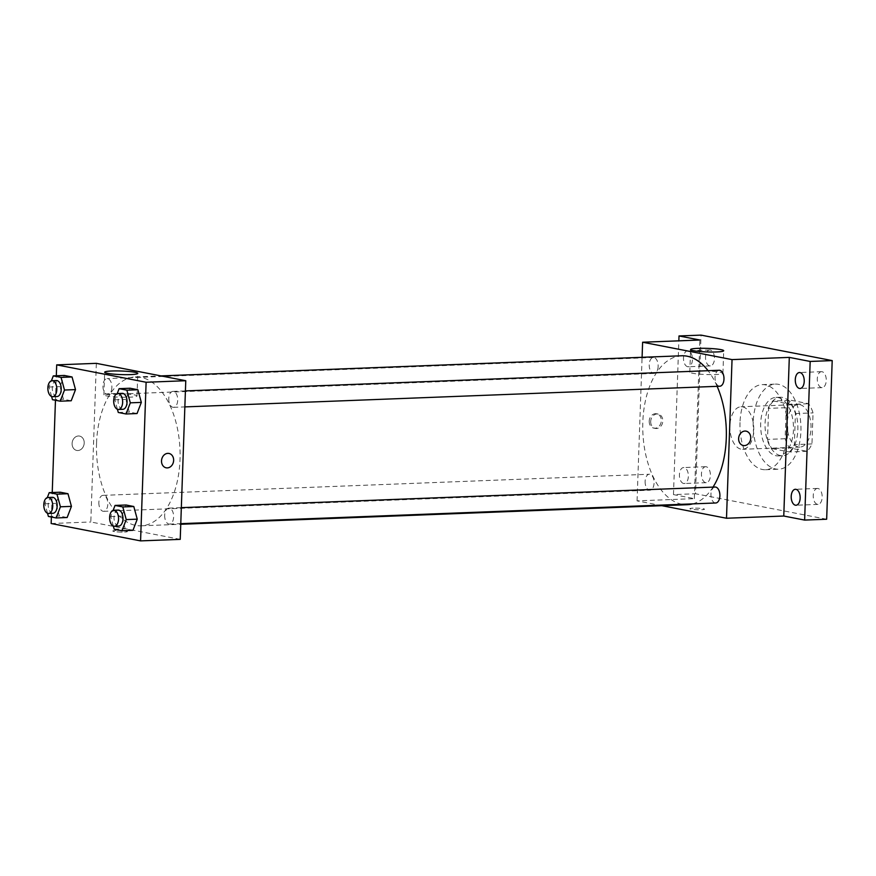 <?xml version="1.0" encoding="UTF-8"?>
<svg xmlns="http://www.w3.org/2000/svg" width="876" height="876" viewBox="0 0 876 876"><rect width="100%" height="100%" fill="white"/><g stroke="black" fill="none" stroke-linecap="round" stroke-linejoin="round"><path stroke-width="0.66" stroke-dasharray="4.38 3.29" d="M729.905 425.703A21.287 11.925 -92.2 0 0 742.651 449.3A21.287 11.925 -92.2 0 0 753.743 427.565A21.287 11.925 -92.2 0 0 740.997 406.749A21.287 11.925 -92.2 0 0 729.905 425.703M787.174 423.491A21.287 11.925 -92.2 0 0 799.919 447.078A21.287 11.925 -92.2 0 0 811.012 425.353A21.287 11.925 -92.2 0 0 798.277 404.537A21.287 11.925 -92.2 0 0 787.174 423.491M791.181 400.31L808.668 403.716A28.59 16.02 -92.2 0 1 813.048 412.903L811.964 443.935A28.59 16.02 -92.2 0 1 807.004 451.304L789.517 447.91A28.59 16.02 -92.2 0 1 785.137 438.723L786.221 407.69A28.59 16.02 -92.2 0 1 791.181 400.31L773.563 401L791.05 404.394L808.668 403.716M807.004 451.304L789.385 451.983L771.898 448.589L789.517 447.91M785.137 438.723L767.518 439.402L768.602 408.369L786.221 407.69M767.518 439.402A28.59 16.02 -92.2 0 0 771.898 448.589M789.385 451.983A28.59 16.02 -92.2 0 0 794.346 444.614L811.964 443.935M791.05 404.394A28.59 16.02 -92.2 0 1 795.43 413.582L794.346 444.614M773.563 401A28.59 16.02 -92.2 0 0 768.602 408.369M780.461 455.575A29.269 16.403 87.8 0 1 765.044 425.21A29.269 16.403 87.8 0 1 780.341 397.244A29.269 16.403 87.8 0 1 797.861 425.856A29.269 16.403 87.8 0 1 782.607 455.739A29.269 16.403 87.8 0 1 780.461 455.575M776.048 455.739A29.269 16.403 -92.2 0 0 778.195 455.914A29.269 16.403 -92.2 0 0 793.459 426.032A29.269 16.403 -92.2 0 0 775.939 397.408A29.269 16.403 -92.2 0 0 760.675 423.469A29.269 16.403 -92.2 0 0 776.048 455.739M795.43 413.582L813.048 412.903M753.218 422.024A42.574 23.849 -92.2 0 0 778.709 469.207A42.574 23.849 -92.2 0 0 800.905 425.736A42.574 23.849 -92.2 0 0 775.424 384.115A42.574 23.849 -92.2 0 0 753.218 422.024M740.001 422.539A42.574 23.849 -92.2 0 0 765.493 469.722A42.574 23.849 -92.2 0 0 787.688 426.251A42.574 23.849 -92.2 0 0 762.208 384.63A42.574 23.849 -92.2 0 0 740.001 422.539M822.06 371.72A7.983 4.468 -92.2 0 0 821.469 371.676A7.983 4.468 -92.2 0 0 817.308 379.823A7.983 4.468 -92.2 0 0 822.093 387.63A7.983 4.468 -92.2 0 0 826.265 379.998A7.983 4.468 -92.2 0 0 822.06 371.72M710.272 349.995A7.983 4.468 -92.2 0 0 709.691 349.951A7.983 4.468 -92.2 0 0 705.53 358.109A7.983 4.468 -92.2 0 0 710.305 365.905A7.983 4.468 -92.2 0 0 714.477 358.284A7.983 4.468 -92.2 0 0 710.272 349.995M706.198 466.755A7.983 4.468 -92.2 0 0 705.618 466.711A7.983 4.468 -92.2 0 0 701.457 474.858A7.983 4.468 -92.2 0 0 706.231 482.665A7.983 4.468 -92.2 0 0 710.403 475.044A7.983 4.468 -92.2 0 0 706.198 466.755M817.976 488.48A7.983 4.468 -92.2 0 0 817.396 488.436A7.983 4.468 -92.2 0 0 813.235 496.582A7.983 4.468 -92.2 0 0 818.009 504.39A7.983 4.468 -92.2 0 0 822.181 496.758A7.983 4.468 -92.2 0 0 817.976 488.48M826.659 519.238L695.5 493.746L701.041 335.114M661.851 505.682L637.071 500.864L694.34 498.652L673.48 494.601L695.5 493.746M693.102 508.168A7.315 0.788 2 0 0 689.894 508.704A7.315 0.788 2 0 0 697.176 509.744A7.315 0.788 2 0 0 704.512 509.219A7.315 0.788 2 0 0 700.647 508.376A7.315 0.788 2 0 0 693.102 508.168M683.619 483.475A7.983 4.468 87.8 0 1 679.415 475.197A7.983 4.468 87.8 0 1 683.587 467.565A7.983 4.468 87.8 0 1 684.167 467.609A7.983 4.468 87.8 0 1 688.372 475.887A7.983 4.468 87.8 0 1 684.2 483.519A7.983 4.468 87.8 0 1 683.619 483.475M687.693 366.715A7.983 4.468 87.8 0 1 683.488 358.437A7.983 4.468 87.8 0 1 687.66 350.805A7.983 4.468 87.8 0 1 688.251 350.849A7.983 4.468 87.8 0 1 692.456 359.127A7.983 4.468 87.8 0 1 688.284 366.759A7.983 4.468 87.8 0 1 687.693 366.715M694.34 498.652L699.88 340.019M673.48 494.601L678.845 340.83M681.681 355.776A74.515 41.741 -92.2 0 0 642.82 422.123A74.515 41.741 -92.2 0 0 687.43 504.696M692.741 503.875A74.515 41.741 -92.2 0 0 713.02 487.111M717.126 386.338A74.515 41.741 -92.2 0 0 708.071 370.701M637.071 500.864L642.086 357.309M719.196 370.274A7.983 4.468 -92.2 0 0 715.035 377.381A7.983 4.468 -92.2 0 0 719.809 386.228M645.13 481.351A7.983 4.468 -92.2 0 0 649.915 490.199A7.983 4.468 -92.2 0 0 654.076 482.052A7.983 4.468 -92.2 0 0 649.302 474.245A7.983 4.468 -92.2 0 0 645.13 481.351M715.112 487.034A7.983 4.468 -92.2 0 0 710.951 494.141A7.983 4.468 -92.2 0 0 715.736 502.988M658.15 366.332A7.983 4.468 87.8 0 1 653.989 373.439A7.983 4.468 87.8 0 1 649.215 365.631A7.983 4.468 87.8 0 1 653.376 357.485A7.983 4.468 87.8 0 1 658.15 366.332M649.204 421.181A7.315 6.012 101 0 0 653.868 428.134A7.315 6.012 101 0 0 661.161 422.101A7.315 6.012 101 0 0 656.661 413.768A7.315 6.012 101 0 0 649.204 421.181M650.704 421.476A7.315 6.012 101 0 0 655.368 428.43A7.315 6.012 101 0 0 662.661 422.385A7.315 6.012 101 0 0 658.161 414.063A7.315 6.012 101 0 0 650.704 421.476M743.286 445.512L743.286 445.512A7.315 6.012 -79 0 1 738.786 437.179A7.315 6.012 -79 0 1 746.078 431.145L746.078 431.145M697.077 370.942A16.567 1.785 -178 0 1 714.148 371.435A16.567 1.785 -178 0 1 722.919 373.318A16.567 1.785 -178 0 1 706.297 374.534A16.567 1.785 -178 0 1 689.795 372.158A16.567 1.785 -178 0 1 697.077 370.942M693.102 508.157A7.315 0.788 2 0 0 689.894 508.704A7.315 0.788 2 0 0 697.176 509.744A7.315 0.788 2 0 0 704.512 509.208A7.315 0.788 2 0 0 700.647 508.376A7.315 0.788 2 0 0 693.102 508.157M96.557 443.245A74.515 41.741 -92.2 0 0 141.167 525.808A74.515 41.741 -92.2 0 0 179.996 449.738A74.515 41.741 -92.2 0 0 135.408 376.899A74.515 41.741 -92.2 0 0 96.557 443.245M111.887 387.444A7.983 4.468 87.8 0 1 107.726 394.55A7.983 4.468 87.8 0 1 102.952 386.754A7.983 4.468 87.8 0 1 107.113 378.596A7.983 4.468 87.8 0 1 111.887 387.444M164.688 515.252A7.983 4.468 -92.2 0 0 169.462 524.1A7.983 4.468 -92.2 0 0 173.623 515.953A7.983 4.468 -92.2 0 0 168.849 508.146A7.983 4.468 -92.2 0 0 164.688 515.252M98.868 502.463A7.983 4.468 -92.2 0 0 103.642 511.31A7.983 4.468 -92.2 0 0 107.803 503.163A7.983 4.468 -92.2 0 0 103.029 495.356A7.983 4.468 -92.2 0 0 98.868 502.463M168.761 398.492A7.983 4.468 -92.2 0 0 173.547 407.34A7.983 4.468 -92.2 0 0 177.708 399.193A7.983 4.468 -92.2 0 0 172.922 391.386A7.983 4.468 -92.2 0 0 168.761 398.492M180.226 539.364L90.808 521.986L96.338 363.343M51.158 523.519L90.808 521.986M115.993 530.473A7.315 0.788 2 0 0 112.785 531.009A7.315 0.788 2 0 0 120.067 532.06A7.315 0.788 2 0 0 127.414 531.524A7.315 0.788 2 0 0 123.538 530.692A7.315 0.788 2 0 0 115.993 530.473A7.315 0.788 2 0 0 112.785 531.009A7.315 0.788 2 0 0 120.067 532.05A7.315 0.788 2 0 0 127.414 531.513A7.315 0.788 2 0 0 123.538 530.681A7.315 0.788 2 0 0 115.993 530.462M137.039 413.549L129.298 412.048L125.837 399.39L130.13 388.243L125.837 399.39L129.298 412.048L137.039 413.549M67.145 517.519L59.404 516.008L55.944 503.361L60.236 492.213L55.944 503.361L59.404 516.008L67.145 517.519M51.377 517.015L52.232 492.531M55.462 400.266L56.316 375.771M132.966 530.308L125.224 528.797L121.764 516.15L126.056 505.003L121.764 516.15L125.224 528.797L132.966 530.308M71.219 400.759L63.477 399.259L60.028 386.601L64.309 375.454L60.028 386.601L63.477 399.259L71.219 400.759M72.095 443.497A7.315 6.012 101 0 0 76.759 450.439A7.315 6.012 101 0 0 84.052 444.406A7.315 6.012 101 0 0 79.552 436.073A7.315 6.012 101 0 0 72.095 443.497A7.315 6.012 101 0 0 76.759 450.439A7.315 6.012 101 0 0 84.052 444.406A7.315 6.012 101 0 0 79.552 436.073A7.315 6.012 101 0 0 72.095 443.497M166.177 467.817L166.188 467.817A7.315 6.012 -79 0 1 161.677 459.484A7.315 6.012 -79 0 1 168.969 453.45L168.98 453.45M111.164 393.587A16.567 1.785 -178 0 1 128.235 394.08A16.567 1.785 -178 0 1 137.006 395.963A16.567 1.785 -178 0 1 120.384 397.178A16.567 1.785 -178 0 1 103.883 394.813A16.567 1.785 -178 0 1 111.164 393.587M51.596 396.5L49.012 387.028L51.388 380.841M56.447 380.556A7.983 4.468 -92.2 0 0 52.286 387.663A7.983 4.468 -92.2 0 0 57.06 396.51M52.461 399.686L63.477 399.259M49.012 387.028L60.028 386.601M117.417 409.289L114.822 399.817L117.209 393.631M122.268 393.346A7.983 4.468 -92.2 0 0 118.096 400.452A7.983 4.468 -92.2 0 0 122.881 409.3M118.282 412.465L129.298 412.048M114.822 399.817L125.837 399.39M47.523 513.259L44.928 503.788L47.315 497.601M52.363 497.316A7.983 4.468 -92.2 0 0 48.202 504.423A7.983 4.468 -92.2 0 0 52.987 513.27M48.388 516.435L59.404 516.008M44.928 503.788L55.944 503.361M113.332 526.049L110.748 516.577L113.135 510.39M118.183 510.106A7.983 4.468 -92.2 0 0 114.022 517.212A7.983 4.468 -92.2 0 0 118.807 526.06M114.209 529.224L125.224 528.797M110.748 516.577L121.764 516.15M798.277 404.537L740.997 406.749M799.919 447.078L742.651 449.3M778.195 455.914L782.607 455.739M775.939 397.408L780.341 397.244M765.493 469.722L778.709 469.207M762.208 384.63L775.424 384.115M817.396 488.436L795.364 489.29M818.009 504.39L795.988 505.244M705.618 466.711L683.587 467.565M706.231 482.665L684.2 483.519M709.691 349.951L687.66 350.805M710.305 365.905L688.284 366.759M821.469 371.676L799.449 372.53M822.093 387.63L800.062 388.484M658.161 414.063L656.661 413.768M655.368 428.43L653.868 428.134M722.919 373.318L723.707 350.728M689.795 372.158L690.584 349.568M141.167 525.808L180.752 524.275M135.408 376.899L160.987 375.903M653.376 357.485L107.113 378.596M653.989 373.439L107.726 394.55M169.462 524.1L180.774 523.662M168.849 508.146L181.332 507.664M103.642 511.31L649.915 490.199M103.029 495.356L649.302 474.245M173.547 407.34L184.858 406.902M172.922 391.386L185.416 390.904M137.006 395.963L137.795 373.373M103.883 394.813L104.671 372.223"/><path stroke-width="1.31" d="M678.845 340.83L679.01 335.957L701.041 335.114L832.2 360.594L826.659 519.238L804.628 520.081L783.768 516.03L726.5 518.242L661.851 505.682M679.01 335.957L699.88 340.019L642.612 342.231L732.04 359.609L789.309 357.397L810.169 361.449L832.2 360.594M697.865 348.352A16.567 1.785 -178 0 1 714.936 348.834A16.567 1.785 -178 0 1 723.707 350.728A16.567 1.785 -178 0 1 707.085 351.944A16.567 1.785 -178 0 1 690.584 349.568A16.567 1.785 -178 0 1 697.865 348.352M810.169 361.449L804.628 520.081M799.481 388.44A7.983 4.468 87.8 0 1 795.277 380.151A7.983 4.468 87.8 0 1 799.449 372.53A7.983 4.468 87.8 0 1 800.029 372.574A7.983 4.468 87.8 0 1 804.234 380.852A7.983 4.468 87.8 0 1 800.062 388.484A7.983 4.468 87.8 0 1 799.481 388.44M795.397 505.189A7.983 4.468 87.8 0 1 791.192 496.911A7.983 4.468 87.8 0 1 795.364 489.29A7.983 4.468 87.8 0 1 795.955 489.334A7.983 4.468 87.8 0 1 800.16 497.612A7.983 4.468 87.8 0 1 795.988 505.244A7.983 4.468 87.8 0 1 795.397 505.189M789.309 357.397L783.768 516.03M180.752 524.275L687.43 504.696A74.515 41.741 -92.2 0 0 692.741 503.875M713.02 487.111A74.515 41.741 -92.2 0 0 717.126 386.338M708.071 370.701A74.515 41.741 -92.2 0 0 681.681 355.776L160.987 375.903M732.04 359.609L726.5 518.242M642.086 357.309L642.612 342.231M184.858 406.902L719.809 386.228A7.983 4.468 -92.2 0 0 723.97 378.082A7.983 4.468 -92.2 0 0 719.196 370.274L185.416 390.904M180.774 523.662L715.736 502.988A7.983 4.468 -92.2 0 0 719.897 494.841A7.983 4.468 -92.2 0 0 715.112 487.034L181.332 507.664M746.078 431.145A7.315 6.012 -79 0 1 750.743 438.099A7.315 6.012 -79 0 1 743.286 445.512A7.315 6.012 -79 0 1 738.786 437.179A7.315 6.012 -79 0 1 746.078 431.145A7.315 6.012 -79 0 1 750.743 438.099A7.315 6.012 -79 0 1 743.286 445.512M56.316 375.771L56.699 364.876L96.338 363.343L185.767 380.721L180.226 539.364L140.576 540.886L51.158 523.519L51.377 517.015M117.209 393.631L119.114 388.67L130.13 388.243L137.871 389.754L141.332 402.402L137.039 413.549L141.332 402.402L130.316 402.829L126.024 413.976L118.282 412.465L117.417 409.289M47.315 497.601L49.22 492.64L60.236 492.213L67.978 493.725L71.438 506.372L67.145 517.519L71.438 506.372L60.422 506.799L56.13 517.946L48.388 516.435L47.523 513.259M56.699 364.876L146.117 382.254L140.576 540.886M52.232 492.531L55.462 400.266M113.135 510.39L115.041 505.43L126.056 505.003L133.798 506.514L137.247 519.161L132.966 530.308L137.247 519.161L126.243 519.588L121.95 530.736L114.209 529.224L113.332 526.049M51.388 380.841L53.294 375.881L64.309 375.454L72.051 376.965L75.511 389.612L71.219 400.759L75.511 389.612L64.495 390.039L60.214 401.186L52.461 399.686L51.596 396.5M146.117 382.254L185.767 380.721M111.953 370.997A16.567 1.785 -178 0 1 129.024 371.49A16.567 1.785 -178 0 1 137.795 373.373A16.567 1.785 -178 0 1 121.173 374.589A16.567 1.785 -178 0 1 104.671 372.223A16.567 1.785 -178 0 1 111.953 370.997M168.969 453.45A7.315 6.012 -79 0 1 173.634 460.404A7.315 6.012 -79 0 1 166.188 467.817A7.315 6.012 -79 0 1 161.677 459.484A7.315 6.012 -79 0 1 168.98 453.45A7.315 6.012 -79 0 1 173.634 460.404A7.315 6.012 -79 0 1 166.177 467.817M53.294 375.881L61.046 377.392L64.495 390.039M52.659 396.686L57.06 396.51A7.983 4.468 -92.2 0 0 61.221 388.364A7.983 4.468 -92.2 0 0 56.447 380.556L52.045 380.731A7.983 4.468 -92.2 0 0 47.873 387.838A7.983 4.468 -92.2 0 0 52.659 396.686A7.983 4.468 -92.2 0 0 56.82 388.528A7.983 4.468 -92.2 0 0 52.045 380.731M60.214 401.186L71.219 400.759M64.309 375.454L72.051 376.965L75.511 389.612M61.046 377.392L72.051 376.965M119.114 388.67L126.856 390.181L130.316 402.829M118.479 409.475L122.881 409.3A7.983 4.468 -92.2 0 0 127.042 401.153A7.983 4.468 -92.2 0 0 122.268 393.346L117.855 393.521A7.983 4.468 -92.2 0 0 113.694 400.628A7.983 4.468 -92.2 0 0 118.479 409.475A7.983 4.468 -92.2 0 0 122.64 401.317A7.983 4.468 -92.2 0 0 117.855 393.521M126.024 413.976L137.039 413.549M130.13 388.243L137.871 389.754L141.332 402.402M126.856 390.181L137.871 389.754M49.22 492.64L56.962 494.152L60.422 506.799M48.574 513.445L52.987 513.27A7.983 4.468 -92.2 0 0 57.148 505.123A7.983 4.468 -92.2 0 0 52.363 497.316L47.961 497.491A7.983 4.468 -92.2 0 0 43.8 504.598A7.983 4.468 -92.2 0 0 48.574 513.445A7.983 4.468 -92.2 0 0 52.735 505.288A7.983 4.468 -92.2 0 0 47.961 497.491M56.13 517.946L67.145 517.519M60.236 492.213L67.978 493.725L71.438 506.372M56.962 494.152L67.978 493.725M115.041 505.43L122.782 506.941L126.243 519.588M114.395 526.235L118.807 526.06A7.983 4.468 -92.2 0 0 122.968 517.913A7.983 4.468 -92.2 0 0 118.183 510.106L113.781 510.281A7.983 4.468 -92.2 0 0 109.62 517.387A7.983 4.468 -92.2 0 0 114.395 526.235A7.983 4.468 -92.2 0 0 118.556 518.077A7.983 4.468 -92.2 0 0 113.781 510.281M121.95 530.736L132.966 530.308M126.056 505.003L133.798 506.514L137.247 519.161M122.782 506.941L133.798 506.514"/></g></svg>
